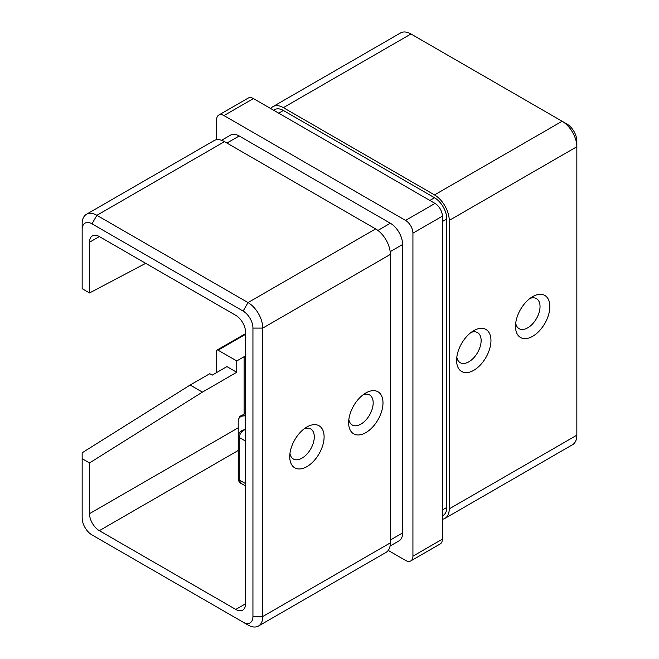 <?xml version="1.0" encoding="UTF-8"?>
<svg xmlns="http://www.w3.org/2000/svg" width="659" height="659" viewBox="0 0 659 659"><rect width="100%" height="100%" fill="white"/><g stroke="black" fill="none" stroke-linecap="round" stroke-linejoin="round"><path stroke-width="0.99" d="M473.78 330.637L473.78 330.637A24.292 14.028 -60 0 1 490.955 340.546A24.292 14.028 -60 0 1 473.78 370.3A24.292 14.028 -60 0 1 456.605 360.382A24.292 14.028 -60 0 1 473.78 330.637L473.78 330.637M456.811 357.194A17.348 10.017 120 0 0 460.196 362.656A17.348 10.017 120 0 0 468.87 361.799A17.348 10.017 120 0 0 480.205 346.51A17.348 10.017 120 0 0 477.553 332.606A17.348 10.017 120 0 0 471.119 332.408M532.67 296.632L532.67 296.632A24.292 14.028 -60 0 1 549.845 306.55A24.292 14.028 -60 0 1 532.67 336.304A24.292 14.028 -60 0 1 515.495 326.386A24.292 14.028 -60 0 1 532.67 296.632L532.67 296.632M515.7 323.19A17.348 10.017 120 0 0 519.086 328.66A17.348 10.017 120 0 0 527.76 327.803A17.348 10.017 120 0 0 539.095 312.514A17.348 10.017 120 0 0 536.442 298.609A17.348 10.017 120 0 0 530.009 298.412M365.819 392.97L365.819 392.97A24.292 14.028 -60 0 1 382.994 402.88A24.292 14.028 -60 0 1 365.819 432.634A24.292 14.028 -60 0 1 348.636 422.716A24.292 14.028 -60 0 1 365.819 392.97L365.819 392.97M348.85 419.528A17.348 10.017 120 0 0 352.236 424.989A17.348 10.017 120 0 0 360.91 424.132A17.348 10.017 120 0 0 372.244 408.844A17.348 10.017 120 0 0 369.584 394.939A17.348 10.017 120 0 0 363.15 394.741M306.921 426.966L306.929 426.966A24.292 14.028 -60 0 1 324.104 436.884A24.292 14.028 -60 0 1 306.929 466.63A24.292 14.028 -60 0 1 289.746 456.72A24.292 14.028 -60 0 1 306.929 426.966L306.929 426.966M289.96 453.524A17.348 10.017 120 0 0 293.346 458.994A17.348 10.017 120 0 0 302.02 458.137A17.348 10.017 120 0 0 313.354 442.84A17.348 10.017 120 0 0 310.694 428.943A17.348 10.017 120 0 0 304.26 428.745M388.233 550.413L405.565 560.422A10.412 6.013 -120 0 0 410.771 560.933A10.412 6.013 -120 0 0 412.929 556.171L412.929 233.162A10.412 6.013 -120 0 0 405.565 220.411L223.986 115.58A10.412 6.013 -120 0 0 218.78 115.061A10.412 6.013 -120 0 0 216.63 119.831L216.63 139.733M145.705 263.336L89.525 292.95L82.161 288.7L82.161 229.48A13.88 8.015 -120 0 1 91.98 223.813L243.13 311.081A13.88 8.015 -120 0 1 252.941 328.083L252.941 616.519A13.88 8.015 -120 0 1 243.13 622.187L96.881 537.752A20.824 12.019 60 0 1 96.84 537.728M245.585 334.319L218.096 350.184L236.746 360.951L236.746 372.286L226.935 366.618L212.206 375.119L209.76 373.702L190.13 385.037L82.161 452.791L82.161 458.705L89.525 462.947L89.525 513.666A13.88 8.015 -120 0 0 99.336 530.668L235.765 609.435A13.88 8.015 -120 0 0 242.71 610.119A13.88 8.015 -120 0 0 245.585 603.768L245.585 332.334A13.88 8.015 -120 0 0 235.765 315.332L99.336 236.565A13.88 8.015 -120 0 0 92.4 235.881A13.88 8.015 -120 0 0 89.525 242.232L89.525 292.95M218.78 115.061L248.229 98.067A10.412 6.013 60 0 1 253.435 98.578L223.986 115.58M405.565 220.411L435.014 203.417L253.435 98.578M435.014 203.417A10.412 6.013 60 0 1 442.37 216.168L412.929 233.162M412.929 556.171L442.37 539.169L442.37 216.168M442.37 539.169A10.412 6.013 60 0 1 440.22 543.939L410.771 560.933M442.37 519.267A20.824 12.019 -120 0 0 444.932 518.386A20.824 12.019 -120 0 0 449.24 508.855L449.24 220.411A20.824 12.019 -120 0 0 434.52 194.916L562.119 121.248L567.02 124.081A13.88 8.015 60 0 1 576.839 141.084L576.839 146.751A20.824 12.019 -120 0 0 562.119 121.248L410.969 33.98A20.824 12.019 -120 0 0 400.557 32.95L272.958 106.618A20.824 12.019 -120 0 0 270.767 108.587M218.096 350.184A2.084 1.203 -120 0 0 217.058 350.077A2.084 1.203 -120 0 0 216.63 351.033L216.63 372.566M82.161 458.705L82.161 517.916A13.88 8.015 -120 0 0 91.98 534.919L96.881 537.752L91.98 534.919M82.161 229.48L82.161 223.813A20.824 12.019 60 0 1 86.469 214.282A20.824 12.019 60 0 1 96.881 215.312L248.031 302.58A20.824 12.019 60 0 1 262.76 328.083L262.76 616.519A20.824 12.019 60 0 1 258.443 626.05A20.824 12.019 60 0 1 248.031 625.02L243.13 622.187M258.443 626.05L386.042 552.382A20.824 12.019 -120 0 0 390.35 542.851L390.35 254.415A20.824 12.019 -120 0 0 375.63 228.912L224.48 141.644A20.824 12.019 -120 0 0 214.068 140.614L86.469 214.282M89.525 462.947L202.395 392.121L190.13 385.037M236.746 360.951L244.11 356.7A3.468 2.002 0 0 1 245.585 356.198M236.746 372.286L202.395 392.121M390.062 546.056L399.024 540.874A17.348 10.017 -120 0 0 402.624 532.933L402.624 244.497A17.348 10.017 -120 0 0 390.35 223.244L239.201 135.985A17.348 10.017 -120 0 0 230.526 135.12L221.556 140.301M245.585 441.135L239.233 437.469L239.233 479.974L240.972 483.319C239.489 482.841 238.574 481.259 238.22 478.558L238.22 420.714C238.665 417.345 240.972 415.738 245.164 415.878L245.164 429.553L245.585 429.8M239.233 437.469C239.612 433.91 241.589 431.274 245.164 429.553C240.972 430.418 238.665 432.584 238.22 436.052A3.468 2.002 180 0 0 239.233 437.469M238.22 420.714C239.11 417.304 240.024 415.714 240.972 415.944L245.585 415.631M444.932 518.386L572.531 444.718A20.824 12.019 -120 0 0 576.839 435.187L576.839 146.751L449.24 220.411M434.52 194.916L283.37 107.648A20.824 12.019 -120 0 0 272.958 106.618M442.37 515.857L443.194 515.379A17.348 10.017 -120 0 0 446.794 507.438L446.794 218.994A17.348 10.017 -120 0 0 434.52 197.749L283.37 110.481A17.348 10.017 -120 0 0 274.696 109.625L273.625 110.242M89.525 242.232L99.336 236.565M243.13 311.081L248.031 302.58L375.63 228.912M252.941 328.083L262.76 328.083L390.35 254.415M91.98 223.813L96.881 215.312L224.48 141.644M252.941 616.519L262.76 616.519L390.35 542.851M89.525 513.666L238.22 427.815M244.11 414.132L244.11 356.7M99.336 530.668L238.22 450.484M235.765 609.435L245.585 603.768M390.35 540.018L402.624 532.933M390.177 251.68L402.624 244.497M377.904 230.436L390.35 223.244M226.935 143.061L239.201 135.985M238.22 478.558A3.468 2.002 0 0 0 239.233 479.974L245.585 483.632M576.839 435.187L449.24 508.855M410.969 33.98L283.37 107.648M283.37 110.481L278.708 113.175M434.52 197.749L429.857 200.443M446.794 218.994L442.37 221.548M446.794 507.438L442.37 509.984M240.972 415.944L245.585 413.284M240.972 483.319L245.585 485.98M245.585 333.611L217.058 350.077"/></g></svg>
